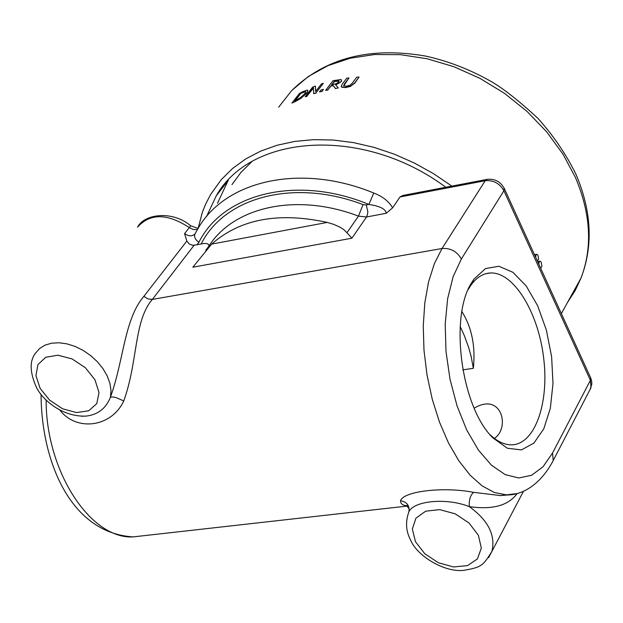 <?xml version="1.0" encoding="UTF-8"?>
<svg xmlns="http://www.w3.org/2000/svg" width="623" height="623" viewBox="0 0 623 623"><rect width="100%" height="100%" fill="white"/><g stroke="black" fill="none" stroke-linecap="round" stroke-linejoin="round"><path stroke-width="0.93" d="M342.175 84.206L341.233 86.527L341.552 86.947L345.399 87.36L350.671 86.099L354.557 83.046L359.074 77.026L356.769 77.174L352.221 83.225L350.033 85.195L346.224 86.262L343.647 85.748L344.41 83.926L348.958 77.914L346.731 78.202L342.175 84.206M350.671 86.099L354.674 83.287L359.074 77.026M348.958 77.914L343.732 85.904M350.788 86.34L345.508 87.594L341.669 87.189L341.326 86.714M313.431 87.734L313.665 93.652L315.947 92.928L323.337 83.318L321.452 83.918L315.596 91.519L315.409 86.052L312.629 87.142L305.2 96.752L307.022 96.028L313.431 87.734M315.947 92.928L323.337 83.318M316.056 93.162L313.665 93.652M313.439 88.1L307.022 96.028M307.139 96.261L305.2 96.752M315.69 91.363L315.409 86.052M305.745 91.908L305.075 91.565L305.729 91.822L304.826 93.676L300.45 97.663L294.648 100.957L300.403 93.567L305.075 91.565M305.184 91.807L300.403 93.567M295.138 101.362L300.745 98.154L306.812 92.819L307.887 90.483L307.03 90.07L302.568 91.776L299.429 93.458L291.953 103.06L295.255 101.596L291.953 103.06M307.933 90.592L306.929 93.053L300.862 98.387L295.255 101.596M300.512 93.8L295.162 100.692M333.173 85.507L335.423 88.427L338.297 87.999L335.61 84.736C339.512 82.999 341.365 81.862 341.17 81.333L341.606 80.087L340.898 79.542L333.009 80.702L325.65 90.335L327.776 89.86L330.712 86.013L333.282 85.74L330.712 86.013M338.811 81.815L336.731 83.49L331.529 84.946L334.286 81.333L338.748 80.725L338.811 81.815M339.122 81.099L334.395 81.566L331.88 84.868M341.63 80.149L341.279 81.566L335.789 84.946M335.423 88.427L338.297 87.999M335.54 88.668L333.282 85.74M330.829 86.247L327.776 89.86M327.893 90.094L325.65 90.335M321.998 91.223L323.415 89.369L320.9 90.047L319.482 91.893L322.107 91.456L319.482 91.893M323.415 89.369L322.107 91.456M198.083 228.415L202.42 212.131L205.52 204.383L210.59 194.524L221.321 179.58L232.605 168.444L245.758 158.904L260.632 151.132L277.048 145.268L294.78 141.405L313.603 139.653L333.25 140.043L353.436 142.605L373.862 147.324L394.227 154.138L414.217 162.961L433.522 173.669L451.854 186.098M468.239 289.477L470.918 285.217C476.47 277.5 482.918 273.427 490.254 272.983C513.36 271.62 538.101 311.773 543.599 357.524C549.47 403.26 534.713 445.079 511.187 444.838C504.163 444.76 497.123 441.372 490.067 434.675M472.141 281.908C448.856 315.978 461.113 408.034 493.237 438.156L507.426 448.264L521.404 449.899L533.888 443.124L543.801 428.772L550.335 408.283L552.998 383.542L551.62 356.699L546.348 330.019L537.633 305.729L526.162 285.902L512.9 272.313L498.953 266.27L485.566 268.529L473.986 279.088L472.141 281.908M461.9 311.632C471.782 327.309 475.606 346.209 473.355 368.325L462.819 369.844M474.173 408.166C501.608 391.703 510.401 427.837 494.397 438.397M373.753 193.021C301.431 163.187 226.274 180.07 198.55 227.652L195.194 233.5C193.714 236.522 194.952 239.466 198.901 242.339C223.081 193.364 297.249 174.72 368.902 204.437L373.753 193.021C382.538 196.385 388.83 201.315 392.622 207.825L399.989 196.969L403.042 195.42L486.758 179.44M408.929 511.865C409.708 505.603 406.905 501.881 400.534 500.69C400.41 503.734 402.746 505.479 407.551 505.915M488.58 557.671L491.89 551.433C483.308 565.092 482.093 567.467 462.866 570.458C442.712 572.023 416.351 554.961 410.565 539.946C406.095 531.629 405.386 522.697 408.423 513.15C411.211 500.985 445.858 497.177 469.321 506.647C468.878 499.95 470.31 495.184 473.628 492.349C443.615 486.454 403.579 491.197 400.534 500.69M523.53 491.173L491.89 551.433C495.776 535.313 488.253 520.384 469.321 506.647C492.684 509.941 508.648 505.526 517.23 493.385M508.524 494.818L500.479 495.581L473.628 492.349M251.941 161.567L240.961 172.369L231.974 184.61M194.96 233.905C192.305 236.553 188.839 236.46 184.572 233.633L186.845 241.046L189.361 244.146L192.959 245.33L197.047 244.746L198.901 242.339M186.845 241.046L143.874 296.338C124.203 319.381 123.969 359.58 110.442 397.147L113.075 396.976L116.158 397.63L123.743 400.932C138.127 361.223 133.688 320.962 152.347 299.422L194.135 245.252M60.291 410.269L60.12 410.448C76.972 431.871 111.665 427.137 123.743 400.932M86.254 416.078C63.141 417.278 42.964 400.612 36.492 387.49C29.694 372.258 29.406 360.779 35.628 353.046L39.685 348.452L45.09 345.119L51.631 343.195L59.029 342.767L66.98 343.865L75.126 346.443L83.132 350.406L90.647 355.569L97.344 361.729L102.935 368.598L107.187 375.895L109.913 383.293L111.011 390.481L110.442 397.147C106.066 408.345 98.006 414.653 86.254 416.078L81.605 416.211M59.855 410.043L60.12 410.448M366.262 204.944L363.038 204.609L358.466 216.126L366.519 216.983L367.586 214.203L367.796 211.493L366.262 204.944L368.902 204.437C380.03 206.135 385.801 209.094 386.213 213.292L392.622 207.825M208.884 246.14C209.017 243.585 206.454 242.861 201.198 243.967L197.047 244.746M205.761 250.282L208.627 246.521C233.508 206.688 296.618 192.452 358.466 216.126L346.949 232.722L351.894 238.204L366.519 216.983L386.213 213.292M346.949 232.722L343.912 229.731L339.94 227.146L333.749 224.381L327.262 222.419C278.52 211.804 239.987 219.031 211.672 244.107L192.842 267.212L351.894 238.204M540.328 267.477L541.185 267.524L541.878 266.348L541.286 262.338L540.266 261.255L539.168 261.738L538.817 264.16M536.971 260.118L537.906 260.25L538.56 259.137L537.999 255.352L537.034 254.332L535.998 254.791L535.694 257.307M217.489 203.262L228.322 180.125M206.563 216.531L216.321 195.7C251.24 133.54 363.855 126.181 445.811 187.258M473.355 368.325L471.136 356.457L468.644 347.47L464.26 335.454L460.179 326.475M278.66 107.187L291.735 90.522L308.268 76.543L327.924 65.656L350.235 58.227L374.657 54.513L400.55 54.676L427.23 58.772L453.957 66.731L479.975 78.373L504.537 93.38L526.949 111.338L546.573 131.726L562.865 153.959L575.403 177.407C590.791 213.673 592.683 247.183 581.08 277.944L575.13 290.645L567.584 302.319M399.989 196.969L485.216 180.725C493.424 179.985 499.654 183.333 503.898 190.755L590.409 380.295L552.531 453.03L543.03 466.759L531.614 475.263L518.78 477.973L505.16 474.609L491.454 465.179L478.394 450.055L466.705 429.963L457.064 405.931L450.024 379.282L445.998 351.497L445.196 324.139L447.633 298.729L453.147 276.635L461.37 258.989L503.898 190.755L504.233 188.348M143.874 296.338L148.009 298.939L152.347 299.422L442.026 248.515L485.216 180.725L487.186 179.362C494.903 178.591 500.635 181.69 504.373 188.644L590.581 377.631M552.095 462.702L591.009 387.67L590.409 380.295L590.736 377.982L591.725 381.408L591.811 384.243L589.903 389.796M415.486 541.722L412.325 529.028L415.946 518.126L425.696 511.179L439.713 509.622L455.195 513.835L469.018 522.993L478.355 535.227L481.345 548.053L477.444 558.893L467.499 565.622L453.536 566.969L438.304 562.709L424.754 553.715L415.486 541.722M184.572 233.633L190.716 225.791C172.057 210.044 143.991 214.071 137.519 227.216C150.018 213.105 167.283 213.23 189.306 227.582L193.457 229.576L197.483 229.42M40.121 388.355L35.939 375.661L37.948 364.548L45.806 357.236L58.025 355.219L72.167 358.965L85.374 367.741L94.969 379.765L99.018 392.599L96.76 403.657L88.715 410.767L76.52 412.574L62.588 408.781L49.622 400.153L40.121 388.355M363.038 204.609C294.095 178.209 224.42 197.086 201.198 243.967M327.262 222.419L211.672 244.107M552.531 453.03L553.224 460.537C539.347 486.984 519.784 495.503 506.53 494.903L494.444 492.544L482.186 485.94L470.147 475.224L458.754 460.685L448.389 442.751L439.441 421.997L432.23 399.125L427.02 374.937L423.99 350.266L423.251 325.985L424.8 302.942L428.569 281.915L434.387 263.584L442.026 248.515C450.46 247.876 456.908 251.365 461.37 258.989M500.479 495.581L515.93 493.712M142.877 535.803L133.182 536.894C90.631 539.448 45.806 471.284 46.133 399.966M561.354 313.564L581.08 277.944C593.33 245.696 591.64 211.174 576.01 174.385C566.26 154.543 553.606 135.907 538.046 118.471C519.247 101.051 503.695 88.77 491.399 81.629C470.303 69.62 448.381 61.109 425.649 56.086C369.805 46.46 325.12 57.978 291.619 90.647M491.298 436.084L493.237 438.156M470.918 285.217L473.986 279.088M490.254 272.983L485.683 273.746M409.186 508.827L406.313 505.401L407.45 505.829M508.781 494.872L500.495 495.581M190.716 225.791L198.067 228.439M81.302 416.203L86.021 416.102M41.056 394.32C41.375 461.931 70.851 533.187 133.182 536.894L407.676 506.024M540.429 267.695L540.857 267.625M537.641 261.582L539.759 261.224M537.112 260.43L537.602 260.344M534.479 254.659L536.559 254.301M216.321 195.7L227.699 181.114"/></g></svg>
